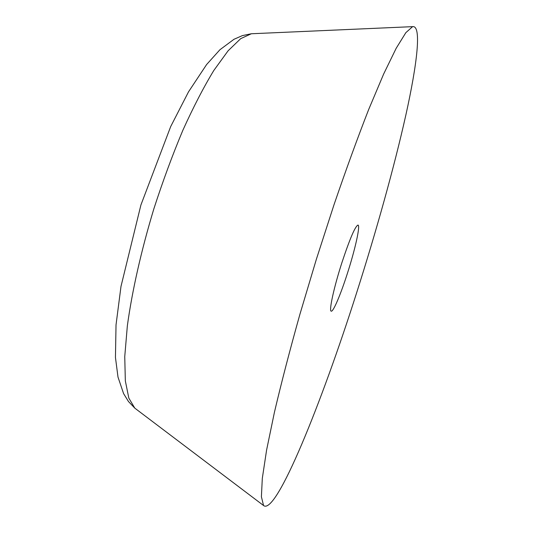 <?xml version="1.0" encoding="UTF-8"?>
<svg xmlns="http://www.w3.org/2000/svg" width="533" height="533" viewBox="0 0 533 533"><rect width="100%" height="100%" fill="white"/><g stroke="black" fill="none" stroke-linecap="round" stroke-linejoin="round"><path stroke-width="0.8" d="M356.497 293.217C322.012 401.675 276.281 515.951 263.555 505.524L261.403 496.776L262.303 478.407L266.587 450.119L274.415 412.329C281.364 382.787 289.852 350.121 299.899 314.337L316.349 259.324L334.024 204.692C346.07 169.527 357.61 137.814 368.663 109.545L383.667 73.987L396.192 48.263L405.873 32.626L412.609 26.65C421.823 25.024 417.252 63.627 405.853 115.041C394.18 167.235 376.245 231.342 356.497 293.217M347.329 273.609C340.654 294.509 333.212 312.098 331.22 311.179C328.721 311.252 333.931 287.194 342.033 262.263C349.928 238.511 355.258 226.112 358.023 225.066C360.535 225.392 355.045 249.817 347.329 273.609M136.861 409.697L134.809 408.145L128.826 398.104L125.335 380.902L124.749 356.637L127.34 325.903C132.044 291.331 141.232 250.497 153.884 208.749C162.851 181.087 172.512 154.916 182.872 130.245C193.366 107.066 203.686 87.139 213.826 70.456L228.084 50.815L240.716 38.629L251.343 33.759L253.915 33.646M263.555 505.524L134.809 408.145L128.48 401.536L123.583 393.594L118 377.091L115.448 357.443L116.027 324.864L120.998 286.394L140.919 204.958L170.7 126.541L188.515 91.843L206.611 64.54L219.936 49.729L233.994 39.282L242.462 35.578L251.343 33.759L412.609 26.65"/></g></svg>
